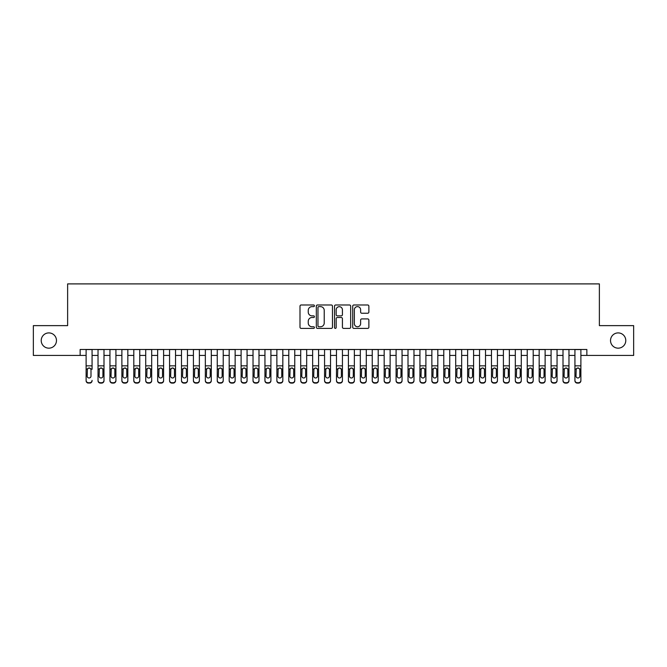 <?xml version="1.0" encoding="UTF-8"?>
<svg xmlns="http://www.w3.org/2000/svg" width="667" height="667" viewBox="0 0 667 667"><rect width="100%" height="100%" fill="white"/><g stroke="black" fill="none" stroke-linecap="round" stroke-linejoin="round"><path stroke-width="1" d="M314.424 305.803A0.817 0.817 0 0 0 313.607 304.986L301.167 304.986A1.167 1.167 0 0 0 300 306.153L300 327.222A1.167 1.167 0 0 0 301.167 328.389L313.607 328.389A0.817 0.817 0 0 0 314.424 327.572A0.817 0.817 0 0 0 313.607 326.755L311.998 326.755A3.744 3.744 0 0 1 308.254 323.011L308.254 321.252A3.744 3.744 0 0 1 311.998 317.509L313.607 317.509A0.817 0.817 0 0 0 314.424 316.692A0.817 0.817 0 0 0 313.607 315.866L311.998 315.866A3.744 3.744 0 0 1 308.254 312.123L308.254 310.372A3.744 3.744 0 0 1 311.998 306.628L313.607 306.628A0.817 0.817 0 0 0 314.424 305.803M610.522 340.537A7.629 7.629 0 0 0 618.151 348.166A7.629 7.629 0 0 0 625.779 340.537A7.629 7.629 0 0 0 618.151 332.908A7.629 7.629 0 0 0 610.522 340.537M41.221 340.537A7.629 7.629 0 0 0 48.849 348.166A7.629 7.629 0 0 0 56.478 340.537A7.629 7.629 0 0 0 48.849 332.908A7.629 7.629 0 0 0 41.221 340.537M367.7 313.24A1.167 1.167 0 0 0 368.868 312.064L368.868 306.153A1.167 1.167 0 0 0 367.7 304.986L353.894 304.986A1.167 1.167 0 0 0 352.718 306.153L352.718 327.222A1.167 1.167 0 0 0 353.894 328.389L367.7 328.389A1.167 1.167 0 0 0 368.868 327.222L368.868 320.085A1.167 1.167 0 0 0 367.7 318.909L361.789 318.909A1.167 1.167 0 0 0 360.622 320.085L360.622 323.62A3.127 3.127 0 0 1 357.487 326.755A3.127 3.127 0 0 1 354.36 323.62L354.36 309.755A3.127 3.127 0 0 1 357.487 306.628A3.127 3.127 0 0 1 360.622 309.755L360.622 312.064A1.167 1.167 0 0 0 361.789 313.24L367.7 313.24M80.148 355.436L33.35 355.436L33.35 325.629L67.625 325.629L67.625 283.9L599.375 283.9L599.375 325.629L633.65 325.629L633.65 355.436L586.852 355.436L586.852 349.475L80.148 349.475L80.148 355.436L86.11 355.436M332.474 306.153A1.167 1.167 0 0 0 331.307 304.986L317.5 304.986A1.167 1.167 0 0 0 316.325 306.153L316.325 327.222A1.167 1.167 0 0 0 317.5 328.389L331.307 328.389A1.167 1.167 0 0 0 332.474 327.222L332.474 306.153M335.693 304.986L349.5 304.986A1.167 1.167 0 0 1 350.675 306.153L350.675 327.222A1.167 1.167 0 0 1 349.5 328.389L343.597 328.389A1.167 1.167 0 0 1 342.421 327.222L342.421 318.676A1.167 1.167 0 0 0 341.254 317.509L337.335 317.509A1.167 1.167 0 0 0 336.16 318.676L336.16 327.572A0.817 0.817 0 0 1 335.343 328.389A0.817 0.817 0 0 1 334.526 327.572L334.526 306.153A1.167 1.167 0 0 1 335.693 304.986M92.071 355.436L98.032 355.436M103.994 355.436L109.955 355.436M115.916 355.436L121.878 355.436M127.839 355.436L133.8 355.436M139.762 355.436L145.723 355.436M151.684 355.436L157.645 355.436M163.607 355.436L169.568 355.436M175.529 355.436L181.491 355.436M187.452 355.436L193.413 355.436M199.375 355.436L205.336 355.436M211.297 355.436L217.259 355.436M223.22 355.436L229.181 355.436M235.143 355.436L241.104 355.436M247.065 355.436L253.026 355.436M258.988 355.436L264.949 355.436M270.91 355.436L276.872 355.436M282.833 355.436L288.794 355.436M294.756 355.436L300.717 355.436M306.678 355.436L312.64 355.436M318.601 355.436L324.562 355.436M330.524 355.436L336.476 355.436M342.438 355.436L348.399 355.436M354.36 355.436L360.322 355.436M366.283 355.436L372.244 355.436M378.206 355.436L384.167 355.436M390.128 355.436L396.09 355.436M402.051 355.436L408.012 355.436M413.974 355.436L419.935 355.436M425.896 355.436L431.857 355.436M437.819 355.436L443.78 355.436M449.741 355.436L455.703 355.436M461.664 355.436L467.625 355.436M473.587 355.436L479.548 355.436M485.509 355.436L491.471 355.436M497.432 355.436L503.393 355.436M509.355 355.436L515.316 355.436M521.277 355.436L527.238 355.436M533.2 355.436L539.161 355.436M545.122 355.436L551.084 355.436M557.045 355.436L563.006 355.436M568.968 355.436L574.929 355.436M580.89 355.436L586.852 355.436M318.784 306.628A0.817 0.817 0 0 0 317.967 307.445L317.967 325.938A0.817 0.817 0 0 0 318.784 326.755L320.477 326.755A3.744 3.744 0 0 0 324.229 323.011L324.229 310.372A3.744 3.744 0 0 0 320.477 306.628L318.784 306.628M342.421 309.813A3.127 3.127 0 0 0 339.295 306.687A3.127 3.127 0 0 0 336.16 309.813L336.16 314.699A1.167 1.167 0 0 0 337.335 315.866L341.254 315.866A1.167 1.167 0 0 0 342.421 314.699L342.421 309.813M86.11 349.475L86.11 380.357A2.385 2.368 -0 0 0 88.494 382.725L89.686 382.725A2.385 2.368 -0 0 0 92.071 380.357L92.071 380.732A2.385 2.368 180 0 1 89.686 383.1L89.686 382.725M92.071 369.318L92.071 349.475M90.995 376.096L90.995 369.818L90.995 376.096A1.909 1.893 180 0 1 89.086 377.989A1.909 1.893 180 0 0 90.995 376.096M87.177 376.471L87.177 376.096A1.909 1.893 180 0 0 89.086 377.989M88.094 368.184L87.177 369.676M90.087 368.184L89.086 367.901L90.787 368.943L90.995 369.818M88.494 382.725L89.686 383.1M88.494 383.1A2.385 2.368 180 0 1 86.11 380.732L86.11 380.357M86.11 368.943L87.394 368.943L87.177 376.096M87.394 368.943L89.086 367.901M98.032 369.318L98.032 380.357A2.385 2.368 0 0 0 100.417 382.725L101.609 382.725A2.385 2.368 0 0 0 103.994 380.357L103.994 380.732A2.385 2.368 180 0 1 101.609 383.1L101.609 382.725M102.918 376.096L102.918 369.818L102.918 376.096A1.909 1.893 180 0 1 101.009 377.989A1.909 1.893 180 0 0 102.918 376.096M99.1 376.471L99.1 376.096A1.909 1.893 180 0 0 101.009 377.989M100.017 368.184L99.1 369.676M102.009 368.184L101.009 367.901L102.71 368.943L102.918 369.818M109.955 369.318L109.955 380.357A2.385 2.368 0 0 0 112.339 382.725L113.532 382.725A2.385 2.368 0 0 0 115.916 380.357L115.916 380.732A2.385 2.368 180 0 1 113.532 383.1L113.532 382.725M114.841 376.096L114.841 369.818L114.841 376.096A1.909 1.893 180 0 1 112.931 377.989A1.909 1.893 180 0 0 114.841 376.096M111.022 376.471L111.022 376.096A1.909 1.893 180 0 0 112.931 377.989M111.939 368.184L111.022 369.676M113.932 368.184L112.931 367.901L114.632 368.943L114.841 369.818M121.878 369.318L121.878 380.357A2.385 2.368 0 0 0 124.262 382.725L125.454 382.725A2.385 2.368 0 0 0 127.839 380.357L127.839 380.732A2.385 2.368 180 0 1 125.454 383.1L125.454 382.725M126.763 376.096L126.763 369.818L126.763 376.096A1.909 1.893 180 0 1 124.854 377.989A1.909 1.893 180 0 0 126.763 376.096M122.945 376.471L122.945 376.096A1.909 1.893 180 0 0 124.854 377.989M123.862 368.184L122.945 369.676M125.855 368.184L124.854 367.901L126.555 368.943L126.763 369.818M133.8 369.318L133.8 380.357A2.385 2.368 0 0 0 136.185 382.725L137.377 382.725A2.385 2.368 0 0 0 139.762 380.357L139.762 380.732A2.385 2.368 180 0 1 137.377 383.1L137.377 382.725M138.686 376.096L138.686 369.818L138.686 376.096A1.909 1.893 180 0 1 136.777 377.989A1.909 1.893 180 0 0 138.686 376.096M134.867 376.471L134.867 376.096A1.909 1.893 180 0 0 136.777 377.989M135.785 368.184L134.867 369.676M137.777 368.184L136.777 367.901L138.478 368.943L138.686 369.818M103.994 349.475L103.994 380.732M98.032 349.475L98.032 380.732A2.385 2.368 180 0 0 100.417 383.1L101.609 383.1M98.032 368.943L99.316 368.943L99.1 376.096M99.316 368.943L101.009 367.901M115.916 349.475L115.916 380.732M109.955 349.475L109.955 380.732A2.385 2.368 180 0 0 112.339 383.1L113.532 383.1M109.955 368.943L111.239 368.943L111.022 376.096M111.239 368.943L112.931 367.901M127.839 349.475L127.839 380.732M121.878 349.475L121.878 380.732A2.385 2.368 180 0 0 124.262 383.1L125.454 383.1M121.878 368.943L123.162 368.943L122.945 376.096M123.162 368.943L124.854 367.901M139.762 349.475L139.762 380.732M133.8 349.475L133.8 380.732A2.385 2.368 180 0 0 136.185 383.1L137.377 383.1M133.8 368.943L135.084 368.943L134.867 376.096M135.084 368.943L136.777 367.901M145.723 369.318L145.723 380.357A2.385 2.368 0 0 0 148.107 382.725L149.3 382.725A2.385 2.368 0 0 0 151.684 380.357L151.684 380.732A2.385 2.368 180 0 1 149.3 383.1L149.3 382.725M150.609 376.096L150.609 369.818L150.609 376.096A1.909 1.893 180 0 1 148.699 377.989A1.909 1.893 180 0 0 150.609 376.096M146.79 376.471L146.79 376.096A1.909 1.893 180 0 0 148.699 377.989M147.707 368.184L146.79 369.676M149.7 368.184L148.699 367.901L150.4 368.943L150.609 369.818M151.684 349.475L151.684 380.732M145.723 349.475L145.723 380.732A2.385 2.368 180 0 0 148.107 383.1L149.3 383.1M145.723 368.943L147.007 368.943L146.79 376.096M147.007 368.943L148.699 367.901M157.645 369.318L157.645 380.357A2.385 2.368 0 0 0 160.03 382.725L161.222 382.725A2.385 2.368 0 0 0 163.607 380.357L163.607 380.732A2.385 2.368 180 0 1 161.222 383.1L161.222 382.725M162.531 376.096L162.531 369.818L162.531 376.096A1.909 1.893 180 0 1 160.622 377.989A1.909 1.893 180 0 0 162.531 376.096M158.713 376.471L158.713 376.096A1.909 1.893 180 0 0 160.622 377.989M159.63 368.184L158.713 369.676M161.622 368.184L160.622 367.901L162.323 368.943L162.531 369.818M163.607 349.475L163.607 380.732M157.645 349.475L157.645 380.732A2.385 2.368 180 0 0 160.03 383.1L161.222 383.1M157.645 368.943L158.929 368.943L158.713 376.096M158.929 368.943L160.622 367.901M169.568 369.318L169.568 380.357A2.385 2.368 0 0 0 171.953 382.725L173.145 382.725A2.385 2.368 0 0 0 175.529 380.357L175.529 380.732A2.385 2.368 180 0 1 173.145 383.1L173.145 382.725M174.454 376.096L174.454 369.818L174.454 376.096A1.909 1.893 180 0 1 172.545 377.989A1.909 1.893 180 0 0 174.454 376.096M170.635 376.471L170.635 376.096A1.909 1.893 180 0 0 172.545 377.989M171.552 368.184L170.635 369.676M173.545 368.184L172.545 367.901L174.245 368.943L174.454 369.818M175.529 349.475L175.529 380.732M169.568 349.475L169.568 380.732A2.385 2.368 180 0 0 171.953 383.1L173.145 383.1M169.568 368.943L170.852 368.943L170.635 376.096M170.852 368.943L172.545 367.901M181.491 369.318L181.491 380.357A2.385 2.368 0 0 0 183.875 382.725L185.067 382.725A2.385 2.368 0 0 0 187.452 380.357L187.452 380.732A2.385 2.368 180 0 1 185.067 383.1L185.067 382.725M186.376 376.096L186.376 369.818L186.376 376.096A1.909 1.893 180 0 1 184.467 377.989A1.909 1.893 180 0 0 186.376 376.096M182.558 376.471L182.558 376.096A1.909 1.893 180 0 0 184.467 377.989M183.475 368.184L182.558 369.676M185.468 368.184L184.467 367.901L186.168 368.943L186.376 369.818M187.452 349.475L187.452 380.732M181.491 349.475L181.491 380.732A2.385 2.368 180 0 0 183.875 383.1L185.067 383.1M181.491 368.943L182.775 368.943L182.558 376.096M182.775 368.943L184.467 367.901M193.413 369.318L193.413 380.357A2.385 2.368 0 0 0 195.798 382.725L196.99 382.725A2.385 2.368 0 0 0 199.375 380.357L199.375 380.732A2.385 2.368 180 0 1 196.99 383.1L196.99 382.725M198.299 376.096L198.299 369.818L198.299 376.096A1.909 1.893 180 0 1 196.39 377.989A1.909 1.893 180 0 0 198.299 376.096M194.481 376.471L194.481 376.096A1.909 1.893 180 0 0 196.39 377.989M195.398 368.184L194.481 369.676M197.382 368.184L196.39 367.901L198.091 368.943L198.299 369.818M205.336 369.318L205.336 380.357A2.385 2.368 0 0 0 207.72 382.725L208.913 382.725A2.385 2.368 0 0 0 211.297 380.357L211.297 380.732A2.385 2.368 180 0 1 208.913 383.1L208.913 382.725M210.222 376.096L210.222 369.818L210.222 376.096A1.909 1.893 180 0 1 208.312 377.989A1.909 1.893 180 0 0 210.222 376.096M206.403 376.471L206.403 376.096A1.909 1.893 180 0 0 208.312 377.989M207.32 368.184L206.403 369.676M209.305 368.184L208.312 367.901L210.013 368.943L210.222 369.818M217.259 369.318L217.259 380.357A2.385 2.368 0 0 0 219.643 382.725L220.835 382.725A2.385 2.368 0 0 0 223.22 380.357L223.22 380.732A2.385 2.368 180 0 1 220.835 383.1L220.835 382.725M222.144 376.096L222.144 369.818L222.144 376.096A1.909 1.893 180 0 1 220.235 377.989A1.909 1.893 180 0 0 222.144 376.096M218.326 376.471L218.326 376.096A1.909 1.893 180 0 0 220.235 377.989M219.243 368.184L218.326 369.676M221.227 368.184L220.235 367.901L221.936 368.943L222.144 369.818M229.181 369.318L229.181 380.357A2.385 2.368 0 0 0 231.566 382.725L232.758 382.725A2.385 2.368 0 0 0 235.143 380.357L235.143 380.732A2.385 2.368 180 0 1 232.758 383.1L232.758 382.725M234.067 376.096L234.067 369.818L234.067 376.096A1.909 1.893 180 0 1 232.158 377.989A1.909 1.893 180 0 0 234.067 376.096M230.248 376.471L230.248 376.096A1.909 1.893 180 0 0 232.158 377.989M231.166 368.184L230.248 369.676M233.15 368.184L232.158 367.901L233.859 368.943L234.067 369.818M241.104 369.318L241.104 380.357A2.385 2.368 0 0 0 243.488 382.725L244.681 382.725A2.385 2.368 0 0 0 247.065 380.357L247.065 380.732A2.385 2.368 180 0 1 244.681 383.1L244.681 382.725M245.99 376.096L245.99 369.818L245.99 376.096A1.909 1.893 180 0 1 244.08 377.989A1.909 1.893 180 0 0 245.99 376.096M242.171 376.471L242.171 376.096A1.909 1.893 180 0 0 244.08 377.989M243.088 368.184L242.171 369.676M245.072 368.184L244.08 367.901L245.781 368.943L245.99 369.818M253.026 369.318L253.026 380.357A2.385 2.368 0 0 0 255.411 382.725L256.603 382.725A2.385 2.368 0 0 0 258.988 380.357L258.988 380.732A2.385 2.368 180 0 1 256.603 383.1L256.603 382.725M257.912 376.096L257.912 369.818L257.912 376.096A1.909 1.893 180 0 1 256.003 377.989A1.909 1.893 180 0 0 257.912 376.096M254.094 376.471L254.094 376.096A1.909 1.893 180 0 0 256.003 377.989M255.011 368.184L254.094 369.676M256.995 368.184L256.003 367.901L257.704 368.943L257.912 369.818M264.949 369.318L264.949 380.357A2.385 2.368 0 0 0 267.334 382.725L268.526 382.725A2.385 2.368 0 0 0 270.91 380.357L270.91 380.732A2.385 2.368 180 0 1 268.526 383.1L268.526 382.725M269.835 376.096L269.835 369.818L269.835 376.096A1.909 1.893 180 0 1 267.926 377.989A1.909 1.893 180 0 0 269.835 376.096M266.016 376.471L266.016 376.096A1.909 1.893 180 0 0 267.926 377.989M266.933 368.184L266.016 369.676M268.918 368.184L267.926 367.901L269.626 368.943L269.835 369.818M276.872 369.318L276.872 380.357A2.385 2.368 0 0 0 279.256 382.725L280.448 382.725A2.385 2.368 0 0 0 282.833 380.357L282.833 380.732A2.385 2.368 180 0 1 280.448 383.1L280.448 382.725M281.757 376.096L281.757 369.818L281.757 376.096A1.909 1.893 180 0 1 279.848 377.989A1.909 1.893 180 0 0 281.757 376.096M277.939 376.471L277.939 376.096A1.909 1.893 180 0 0 279.848 377.989M278.856 368.184L277.939 369.676M280.84 368.184L279.848 367.901L281.549 368.943L281.757 369.818M288.794 369.318L288.794 380.357A2.385 2.368 0 0 0 291.179 382.725L292.371 382.725A2.385 2.368 0 0 0 294.756 380.357L294.756 380.732A2.385 2.368 180 0 1 292.371 383.1L292.371 382.725M293.68 376.096L293.68 369.818L293.68 376.096A1.909 1.893 180 0 1 291.771 377.989A1.909 1.893 180 0 0 293.68 376.096M289.862 376.471L289.862 376.096A1.909 1.893 180 0 0 291.771 377.989M290.779 368.184L289.862 369.676M292.763 368.184L291.771 367.901L293.472 368.943L293.68 369.818M300.717 369.318L300.717 380.357A2.385 2.368 0 0 0 303.101 382.725L304.294 382.725A2.385 2.368 0 0 0 306.678 380.357L306.678 380.732A2.385 2.368 180 0 1 304.294 383.1L304.294 382.725M305.603 376.096L305.603 369.818L305.603 376.096A1.909 1.893 180 0 1 303.693 377.989A1.909 1.893 180 0 0 305.603 376.096M301.784 376.471L301.784 376.096A1.909 1.893 180 0 0 303.693 377.989M302.701 368.184L301.784 369.676M304.686 368.184L303.693 367.901L305.386 368.943L305.603 369.818M312.64 369.318L312.64 380.357A2.385 2.368 0 0 0 315.024 382.725L316.216 382.725A2.385 2.368 0 0 0 318.601 380.357L318.601 380.732A2.385 2.368 180 0 1 316.216 383.1L316.216 382.725M317.525 376.096L317.525 369.818L317.525 376.096A1.909 1.893 180 0 1 315.616 377.989A1.909 1.893 180 0 0 317.525 376.096M313.707 376.471L313.707 376.096A1.909 1.893 180 0 0 315.616 377.989M314.624 368.184L313.707 369.676M316.608 368.184L315.616 367.901L317.309 368.943L317.525 369.818M324.562 369.318L324.562 380.357A2.385 2.368 0 0 0 326.947 382.725L328.139 382.725A2.385 2.368 0 0 0 330.524 380.357L330.524 380.732A2.385 2.368 180 0 1 328.139 383.1L328.139 382.725M329.448 376.096L329.448 369.818L329.448 376.096A1.909 1.893 180 0 1 327.539 377.989A1.909 1.893 180 0 0 329.448 376.096M325.629 376.471L325.629 376.096A1.909 1.893 180 0 0 327.539 377.989M326.547 368.184L325.629 369.676M328.531 368.184L327.539 367.901L329.231 368.943L329.448 369.818M199.375 349.475L199.375 380.732M193.413 349.475L193.413 380.732A2.385 2.368 180 0 0 195.798 383.1L196.99 383.1M193.413 368.943L194.697 368.943L194.481 376.096M194.697 368.943L196.39 367.901M211.297 349.475L211.297 380.732M205.336 349.475L205.336 380.732A2.385 2.368 180 0 0 207.72 383.1L208.913 383.1M205.336 368.943L206.62 368.943L206.403 376.096M206.62 368.943L208.312 367.901M223.22 349.475L223.22 380.732M217.259 349.475L217.259 380.732A2.385 2.368 180 0 0 219.643 383.1L220.835 383.1M217.259 368.943L218.543 368.943L218.326 376.096M218.543 368.943L220.235 367.901M235.143 349.475L235.143 380.732M229.181 349.475L229.181 380.732A2.385 2.368 180 0 0 231.566 383.1L232.758 383.1M229.181 368.943L230.465 368.943L230.248 376.096M230.465 368.943L232.158 367.901M247.065 349.475L247.065 380.732M241.104 349.475L241.104 380.732A2.385 2.368 180 0 0 243.488 383.1L244.681 383.1M241.104 368.943L242.388 368.943L242.171 376.096M242.388 368.943L244.08 367.901M258.988 349.475L258.988 380.732M253.026 349.475L253.026 380.732A2.385 2.368 180 0 0 255.411 383.1L256.603 383.1M253.026 368.943L254.31 368.943L254.094 376.096M254.31 368.943L256.003 367.901M270.91 349.475L270.91 380.732M264.949 349.475L264.949 380.732A2.385 2.368 180 0 0 267.334 383.1L268.526 383.1M264.949 368.943L266.233 368.943L266.016 376.096M266.233 368.943L267.926 367.901M282.833 349.475L282.833 380.732M276.872 349.475L276.872 380.732A2.385 2.368 180 0 0 279.256 383.1L280.448 383.1M276.872 368.943L278.156 368.943L277.939 376.096M278.156 368.943L279.848 367.901M294.756 349.475L294.756 380.732M288.794 349.475L288.794 380.732A2.385 2.368 180 0 0 291.179 383.1L292.371 383.1M288.794 368.943L290.078 368.943L289.862 376.096M290.078 368.943L291.771 367.901M306.678 349.475L306.678 380.732M300.717 349.475L300.717 380.732A2.385 2.368 180 0 0 303.101 383.1L304.294 383.1M300.717 368.943L302.001 368.943L301.784 376.096M302.001 368.943L303.693 367.901M318.601 349.475L318.601 380.732M312.64 349.475L312.64 380.732A2.385 2.368 180 0 0 315.024 383.1L316.216 383.1M312.64 368.943L313.924 368.943L313.707 376.096M313.924 368.943L315.616 367.901M330.524 349.475L330.524 380.732M324.562 349.475L324.562 380.732A2.385 2.368 180 0 0 326.947 383.1L328.139 383.1M324.562 368.943L325.846 368.943L325.629 376.096M325.846 368.943L327.539 367.901M336.476 369.318L336.476 380.357A2.385 2.368 0 0 0 338.861 382.725L340.053 382.725A2.385 2.368 0 0 0 342.438 380.357L342.438 380.732A2.385 2.368 180 0 1 340.053 383.1L340.053 382.725M341.371 376.096L341.371 369.818L341.371 376.096A1.909 1.893 180 0 1 339.461 377.989A1.909 1.893 180 0 0 341.371 376.096M337.552 376.471L337.552 376.096A1.909 1.893 180 0 0 339.461 377.989M338.469 368.184L337.552 369.676M340.453 368.184L339.461 367.901L341.154 368.943L341.371 369.818M348.399 369.318L348.399 380.357A2.385 2.368 0 0 0 350.784 382.725L351.976 382.725A2.385 2.368 0 0 0 354.36 380.357L354.36 380.732A2.385 2.368 180 0 1 351.976 383.1L351.976 382.725M353.293 376.096L353.293 369.818L353.293 376.096A1.909 1.893 180 0 1 351.384 377.989A1.909 1.893 180 0 0 353.293 376.096M349.475 376.471L349.475 376.096A1.909 1.893 180 0 0 351.384 377.989M350.392 368.184L349.475 369.676M352.376 368.184L351.384 367.901L353.076 368.943L353.293 369.818M360.322 369.318L360.322 380.357A2.385 2.368 0 0 0 362.706 382.725L363.899 382.725A2.385 2.368 0 0 0 366.283 380.357L366.283 380.732A2.385 2.368 180 0 1 363.899 383.1L363.899 382.725M365.216 376.096L365.216 369.818L365.216 376.096A1.909 1.893 180 0 1 363.307 377.989A1.909 1.893 180 0 0 365.216 376.096M361.397 376.471L361.397 376.096A1.909 1.893 180 0 0 363.307 377.989M362.314 368.184L361.397 369.676M364.299 368.184L363.307 367.901L364.999 368.943L365.216 369.818M372.244 369.318L372.244 380.357A2.385 2.368 0 0 0 374.629 382.725L375.821 382.725A2.385 2.368 0 0 0 378.206 380.357L378.206 380.732A2.385 2.368 180 0 1 375.821 383.1L375.821 382.725M377.138 376.096L377.138 369.818L377.138 376.096A1.909 1.893 180 0 1 375.229 377.989A1.909 1.893 180 0 0 377.138 376.096M373.32 376.471L373.32 376.096A1.909 1.893 180 0 0 375.229 377.989M374.237 368.184L373.32 369.676M376.221 368.184L375.229 367.901L376.922 368.943L377.138 369.818M342.438 349.475L342.438 380.732M336.476 349.475L336.476 380.732A2.385 2.368 180 0 0 338.861 383.1L340.053 383.1M336.476 368.943L337.769 368.943L337.552 376.096M337.769 368.943L339.461 367.901M354.36 349.475L354.36 380.732M348.399 349.475L348.399 380.732A2.385 2.368 180 0 0 350.784 383.1L351.976 383.1M348.399 368.943L349.691 368.943L349.475 376.096M349.691 368.943L351.384 367.901M366.283 349.475L366.283 380.732M360.322 349.475L360.322 380.732A2.385 2.368 180 0 0 362.706 383.1L363.899 383.1M360.322 368.943L361.614 368.943L361.397 376.096M361.614 368.943L363.307 367.901M378.206 349.475L378.206 380.732M372.244 349.475L372.244 380.732A2.385 2.368 180 0 0 374.629 383.1L375.821 383.1M372.244 368.943L373.528 368.943L373.32 376.096M373.528 368.943L375.229 367.901M384.167 369.318L384.167 380.357A2.385 2.368 0 0 0 386.552 382.725L387.744 382.725A2.385 2.368 0 0 0 390.128 380.357L390.128 380.732A2.385 2.368 180 0 1 387.744 383.1L387.744 382.725M389.061 376.096L389.061 369.818L389.061 376.096A1.909 1.893 180 0 1 387.152 377.989A1.909 1.893 180 0 0 389.061 376.096M385.243 376.471L385.243 376.096A1.909 1.893 180 0 0 387.152 377.989M386.16 368.184L385.243 369.676M388.144 368.184L387.152 367.901L388.844 368.943L389.061 369.818M390.128 349.475L390.128 380.732M384.167 349.475L384.167 380.732A2.385 2.368 180 0 0 386.552 383.1L387.744 383.1M384.167 368.943L385.451 368.943L385.243 376.096M385.451 368.943L387.152 367.901M396.09 369.318L396.09 380.357A2.385 2.368 0 0 0 398.474 382.725L399.666 382.725A2.385 2.368 0 0 0 402.051 380.357L402.051 380.732A2.385 2.368 180 0 1 399.666 383.1L399.666 382.725M400.984 376.096L400.984 369.818L400.984 376.096A1.909 1.893 180 0 1 399.074 377.989A1.909 1.893 180 0 0 400.984 376.096M397.165 376.471L397.165 376.096A1.909 1.893 180 0 0 399.074 377.989M398.082 368.184L397.165 369.676M400.067 368.184L399.074 367.901L400.767 368.943L400.984 369.818M402.051 349.475L402.051 380.732M396.09 349.475L396.09 380.732A2.385 2.368 180 0 0 398.474 383.1L399.666 383.1M396.09 368.943L397.374 368.943L397.165 376.096M397.374 368.943L399.074 367.901M408.012 369.318L408.012 380.357A2.385 2.368 0 0 0 410.397 382.725L411.589 382.725A2.385 2.368 0 0 0 413.974 380.357L413.974 380.732A2.385 2.368 180 0 1 411.589 383.1L411.589 382.725M412.906 376.096L412.906 369.818L412.906 376.096A1.909 1.893 180 0 1 410.997 377.989A1.909 1.893 180 0 0 412.906 376.096M409.088 376.471L409.088 376.096A1.909 1.893 180 0 0 410.997 377.989M410.005 368.184L409.088 369.676M411.989 368.184L410.997 367.901L412.69 368.943L412.906 369.818M413.974 349.475L413.974 380.732M408.012 349.475L408.012 380.732A2.385 2.368 180 0 0 410.397 383.1L411.589 383.1M408.012 368.943L409.296 368.943L409.088 376.096M409.296 368.943L410.997 367.901M419.935 369.318L419.935 380.357A2.385 2.368 0 0 0 422.319 382.725L423.512 382.725A2.385 2.368 0 0 0 425.896 380.357L425.896 380.732A2.385 2.368 180 0 1 423.512 383.1L423.512 382.725M424.829 376.096L424.829 369.818L424.829 376.096A1.909 1.893 180 0 1 422.92 377.989A1.909 1.893 180 0 0 424.829 376.096M421.01 376.471L421.01 376.096A1.909 1.893 180 0 0 422.92 377.989M421.928 368.184L421.01 369.676M423.912 368.184L422.92 367.901L424.612 368.943L424.829 369.818M425.896 349.475L425.896 380.732M419.935 349.475L419.935 380.732A2.385 2.368 180 0 0 422.319 383.1L423.512 383.1M419.935 368.943L421.219 368.943L421.01 376.096M421.219 368.943L422.92 367.901M431.857 369.318L431.857 380.357A2.385 2.368 0 0 0 434.242 382.725L435.434 382.725A2.385 2.368 0 0 0 437.819 380.357L437.819 380.732A2.385 2.368 180 0 1 435.434 383.1L435.434 382.725M436.752 376.096L436.752 369.818L436.752 376.096A1.909 1.893 180 0 1 434.842 377.989A1.909 1.893 180 0 0 436.752 376.096M432.933 376.471L432.933 376.096A1.909 1.893 180 0 0 434.842 377.989M433.85 368.184L432.933 369.676M435.834 368.184L434.842 367.901L436.535 368.943L436.752 369.818M437.819 349.475L437.819 380.732M431.857 349.475L431.857 380.732A2.385 2.368 180 0 0 434.242 383.1L435.434 383.1M431.857 368.943L433.141 368.943L432.933 376.096M433.141 368.943L434.842 367.901M443.78 369.318L443.78 380.357A2.385 2.368 0 0 0 446.165 382.725L447.357 382.725A2.385 2.368 0 0 0 449.741 380.357L449.741 380.732A2.385 2.368 180 0 1 447.357 383.1L447.357 382.725M448.674 376.096L448.674 369.818L448.674 376.096A1.909 1.893 180 0 1 446.765 377.989A1.909 1.893 180 0 0 448.674 376.096M444.856 376.471L444.856 376.096A1.909 1.893 180 0 0 446.765 377.989M445.773 368.184L444.856 369.676M447.757 368.184L446.765 367.901L448.457 368.943L448.674 369.818M449.741 349.475L449.741 380.732M443.78 349.475L443.78 380.732A2.385 2.368 180 0 0 446.165 383.1L447.357 383.1M443.78 368.943L445.064 368.943L444.856 376.096M445.064 368.943L446.765 367.901M455.703 369.318L455.703 380.357A2.385 2.368 0 0 0 458.087 382.725L459.28 382.725A2.385 2.368 0 0 0 461.664 380.357L461.664 380.732A2.385 2.368 180 0 1 459.28 383.1L459.28 382.725M460.597 376.096L460.597 369.818L460.597 376.096A1.909 1.893 180 0 1 458.688 377.989A1.909 1.893 180 0 0 460.597 376.096M456.778 376.471L456.778 376.096A1.909 1.893 180 0 0 458.688 377.989M457.695 368.184L456.778 369.676M459.68 368.184L458.688 367.901L460.38 368.943L460.597 369.818M461.664 349.475L461.664 380.732M455.703 349.475L455.703 380.732A2.385 2.368 180 0 0 458.087 383.1L459.28 383.1M455.703 368.943L456.987 368.943L456.778 376.096M456.987 368.943L458.688 367.901M467.625 369.318L467.625 380.357A2.385 2.368 0 0 0 470.01 382.725L471.202 382.725A2.385 2.368 0 0 0 473.587 380.357L473.587 380.732A2.385 2.368 180 0 1 471.202 383.1L471.202 382.725M472.519 376.096L472.519 369.818L472.519 376.096A1.909 1.893 180 0 1 470.61 377.989A1.909 1.893 180 0 0 472.519 376.096M468.701 376.471L468.701 376.096A1.909 1.893 180 0 0 470.61 377.989M469.618 368.184L468.701 369.676M471.602 368.184L470.61 367.901L472.303 368.943L472.519 369.818M473.587 349.475L473.587 380.732M467.625 349.475L467.625 380.732A2.385 2.368 180 0 0 470.01 383.1L471.202 383.1M467.625 368.943L468.909 368.943L468.701 376.096M468.909 368.943L470.61 367.901M479.548 369.318L479.548 380.357A2.385 2.368 0 0 0 481.933 382.725L483.125 382.725A2.385 2.368 0 0 0 485.509 380.357L485.509 380.732A2.385 2.368 180 0 1 483.125 383.1L483.125 382.725M484.442 376.096L484.442 369.818L484.442 376.096A1.909 1.893 180 0 1 482.533 377.989A1.909 1.893 180 0 0 484.442 376.096M480.624 376.471L480.624 376.096A1.909 1.893 180 0 0 482.533 377.989M481.532 368.184L480.624 369.676M483.525 368.184L482.533 367.901L484.225 368.943L484.442 369.818M485.509 349.475L485.509 380.732M479.548 349.475L479.548 380.732A2.385 2.368 180 0 0 481.933 383.1L483.125 383.1M479.548 368.943L480.832 368.943L480.624 376.096M480.832 368.943L482.533 367.901M491.471 369.318L491.471 380.357A2.385 2.368 0 0 0 493.855 382.725L495.047 382.725A2.385 2.368 0 0 0 497.432 380.357L497.432 380.732A2.385 2.368 180 0 1 495.047 383.1L495.047 382.725M496.365 376.096L496.365 369.818L496.365 376.096A1.909 1.893 180 0 1 494.455 377.989A1.909 1.893 180 0 0 496.365 376.096M492.546 376.471L492.546 376.096A1.909 1.893 180 0 0 494.455 377.989M493.455 368.184L492.546 369.676M495.448 368.184L494.455 367.901L496.148 368.943L496.365 369.818M497.432 349.475L497.432 380.732M491.471 349.475L491.471 380.732A2.385 2.368 180 0 0 493.855 383.1L495.047 383.1M491.471 368.943L492.755 368.943L492.546 376.096M492.755 368.943L494.455 367.901M503.393 369.318L503.393 380.357A2.385 2.368 0 0 0 505.778 382.725L506.97 382.725A2.385 2.368 0 0 0 509.355 380.357L509.355 380.732A2.385 2.368 180 0 1 506.97 383.1L506.97 382.725M508.287 376.096L508.287 369.818L508.287 376.096A1.909 1.893 180 0 1 506.378 377.989A1.909 1.893 180 0 0 508.287 376.096M504.469 376.471L504.469 376.096A1.909 1.893 180 0 0 506.378 377.989M505.378 368.184L504.469 369.676M507.37 368.184L506.378 367.901L508.071 368.943L508.287 369.818M509.355 349.475L509.355 380.732M503.393 349.475L503.393 380.732A2.385 2.368 180 0 0 505.778 383.1L506.97 383.1M503.393 368.943L504.677 368.943L504.469 376.096M504.677 368.943L506.378 367.901M515.316 369.318L515.316 380.357A2.385 2.368 0 0 0 517.7 382.725L518.893 382.725A2.385 2.368 0 0 0 521.277 380.357L521.277 380.732A2.385 2.368 180 0 1 518.893 383.1L518.893 382.725M520.21 376.096L520.21 369.818L520.21 376.096A1.909 1.893 180 0 1 518.301 377.989A1.909 1.893 180 0 0 520.21 376.096M516.391 376.471L516.391 376.096A1.909 1.893 180 0 0 518.301 377.989M517.3 368.184L516.391 369.676M519.293 368.184L518.301 367.901L519.993 368.943L520.21 369.818M521.277 349.475L521.277 380.732M515.316 349.475L515.316 380.732A2.385 2.368 180 0 0 517.7 383.1L518.893 383.1M515.316 368.943L516.6 368.943L516.391 376.096M516.6 368.943L518.301 367.901M527.238 369.318L527.238 380.357A2.385 2.368 0 0 0 529.623 382.725L530.815 382.725A2.385 2.368 0 0 0 533.2 380.357L533.2 380.732A2.385 2.368 180 0 1 530.815 383.1L530.815 382.725M532.133 376.096L532.133 369.818L532.133 376.096A1.909 1.893 180 0 1 530.223 377.989A1.909 1.893 180 0 0 532.133 376.096M528.314 376.471L528.314 376.096A1.909 1.893 180 0 0 530.223 377.989M529.223 368.184L528.314 369.676M531.215 368.184L530.223 367.901L531.916 368.943L532.133 369.818M533.2 349.475L533.2 380.732M527.238 349.475L527.238 380.732A2.385 2.368 180 0 0 529.623 383.1L530.815 383.1M527.238 368.943L528.522 368.943L528.314 376.096M528.522 368.943L530.223 367.901M539.161 369.318L539.161 380.357A2.385 2.368 0 0 0 541.546 382.725L542.738 382.725A2.385 2.368 0 0 0 545.122 380.357L545.122 380.732A2.385 2.368 180 0 1 542.738 383.1L542.738 382.725M544.055 376.096L544.055 369.818L544.055 376.096A1.909 1.893 180 0 1 542.146 377.989A1.909 1.893 180 0 0 544.055 376.096M540.237 376.471L540.237 376.096A1.909 1.893 180 0 0 542.146 377.989M541.145 368.184L540.237 369.676M543.138 368.184L542.146 367.901L543.838 368.943L544.055 369.818M545.122 349.475L545.122 380.732M539.161 349.475L539.161 380.732A2.385 2.368 180 0 0 541.546 383.1L542.738 383.1M539.161 368.943L540.445 368.943L540.237 376.096M540.445 368.943L542.146 367.901M551.084 369.318L551.084 380.357A2.385 2.368 0 0 0 553.468 382.725L554.661 382.725A2.385 2.368 0 0 0 557.045 380.357L557.045 380.732A2.385 2.368 180 0 1 554.661 383.1L554.661 382.725M555.978 376.096L555.978 369.818L555.978 376.096A1.909 1.893 180 0 1 554.069 377.989A1.909 1.893 180 0 0 555.978 376.096M552.159 376.471L552.159 376.096A1.909 1.893 180 0 0 554.069 377.989M553.068 368.184L552.159 369.676M555.061 368.184L554.069 367.901L555.761 368.943L555.978 369.818M557.045 349.475L557.045 380.732M551.084 349.475L551.084 380.732A2.385 2.368 180 0 0 553.468 383.1L554.661 383.1M551.084 368.943L552.368 368.943L552.159 376.096M552.368 368.943L554.069 367.901M563.006 369.318L563.006 380.357A2.385 2.368 0 0 0 565.391 382.725L566.583 382.725A2.385 2.368 0 0 0 568.968 380.357L568.968 380.732A2.385 2.368 180 0 1 566.583 383.1L566.583 382.725M567.9 376.096L567.9 369.818L567.9 376.096A1.909 1.893 180 0 1 565.991 377.989A1.909 1.893 180 0 0 567.9 376.096M564.082 376.471L564.082 376.096A1.909 1.893 180 0 0 565.991 377.989M564.991 368.184L564.082 369.676M566.983 368.184L565.991 367.901L567.684 368.943L567.9 369.818M568.968 349.475L568.968 380.732M563.006 349.475L563.006 380.732A2.385 2.368 180 0 0 565.391 383.1L566.583 383.1M563.006 368.943L564.29 368.943L564.082 376.096M564.29 368.943L565.991 367.901M574.929 369.318L574.929 380.357A2.385 2.368 0 0 0 577.314 382.725L578.506 382.725A2.385 2.368 0 0 0 580.89 380.357L580.89 380.732A2.385 2.368 180 0 1 578.506 383.1L578.506 382.725M579.823 376.096L579.823 369.818L579.823 376.096A1.909 1.893 180 0 1 577.914 377.989A1.909 1.893 180 0 0 579.823 376.096M576.005 376.471L576.005 376.096A1.909 1.893 180 0 0 577.914 377.989M576.913 368.184L576.005 369.676M578.906 368.184L577.914 367.901L579.606 368.943L579.823 369.818M580.89 349.475L580.89 380.732M574.929 349.475L574.929 380.732A2.385 2.368 180 0 0 577.314 383.1L578.506 383.1M574.929 368.943L576.213 368.943L576.005 376.096M576.213 368.943L577.914 367.901M90.787 368.943L92.071 368.943M86.11 365.858L92.071 365.858M86.11 349.558L92.071 349.558M102.71 368.943L103.994 368.943M98.032 365.858L103.994 365.858M98.032 349.558L103.994 349.558M114.632 368.943L115.916 368.943M109.955 365.858L115.916 365.858M109.955 349.558L115.916 349.558M126.555 368.943L127.839 368.943M121.878 365.858L127.839 365.858M121.878 349.558L127.839 349.558M138.478 368.943L139.762 368.943M133.8 365.858L139.762 365.858M133.8 349.558L139.762 349.558M150.4 368.943L151.684 368.943M145.723 365.858L151.684 365.858M145.723 349.558L151.684 349.558M162.323 368.943L163.607 368.943M157.645 365.858L163.607 365.858M157.645 349.558L163.607 349.558M174.245 368.943L175.529 368.943M169.568 365.858L175.529 365.858M169.568 349.558L175.529 349.558M186.168 368.943L187.452 368.943M181.491 365.858L187.452 365.858M181.491 349.558L187.452 349.558M198.091 368.943L199.375 368.943M193.413 365.858L199.375 365.858M193.413 349.558L199.375 349.558M210.013 368.943L211.297 368.943M205.336 365.858L211.297 365.858M205.336 349.558L211.297 349.558M221.936 368.943L223.22 368.943M217.259 365.858L223.22 365.858M217.259 349.558L223.22 349.558M233.859 368.943L235.143 368.943M229.181 365.858L235.143 365.858M229.181 349.558L235.143 349.558M245.781 368.943L247.065 368.943M241.104 365.858L247.065 365.858M241.104 349.558L247.065 349.558M257.704 368.943L258.988 368.943M253.026 365.858L258.988 365.858M253.026 349.558L258.988 349.558M269.626 368.943L270.91 368.943M264.949 365.858L270.91 365.858M264.949 349.558L270.91 349.558M281.549 368.943L282.833 368.943M276.872 365.858L282.833 365.858M276.872 349.558L282.833 349.558M293.472 368.943L294.756 368.943M288.794 365.858L294.756 365.858M288.794 349.558L294.756 349.558M305.386 368.943L306.678 368.943M300.717 365.858L306.678 365.858M300.717 349.558L306.678 349.558M317.309 368.943L318.601 368.943M312.64 365.858L318.601 365.858M312.64 349.558L318.601 349.558M329.231 368.943L330.524 368.943M324.562 365.858L330.524 365.858M324.562 349.558L330.524 349.558M341.154 368.943L342.438 368.943M336.476 365.858L342.438 365.858M336.476 349.558L342.438 349.558M353.076 368.943L354.36 368.943M348.399 365.858L354.36 365.858M348.399 349.558L354.36 349.558M364.999 368.943L366.283 368.943M360.322 365.858L366.283 365.858M360.322 349.558L366.283 349.558M376.922 368.943L378.206 368.943M372.244 365.858L378.206 365.858M372.244 349.558L378.206 349.558M388.844 368.943L390.128 368.943M384.167 365.858L390.128 365.858M384.167 349.558L390.128 349.558M400.767 368.943L402.051 368.943M396.09 365.858L402.051 365.858M396.09 349.558L402.051 349.558M412.69 368.943L413.974 368.943M408.012 365.858L413.974 365.858M408.012 349.558L413.974 349.558M424.612 368.943L425.896 368.943M419.935 365.858L425.896 365.858M419.935 349.558L425.896 349.558M436.535 368.943L437.819 368.943M431.857 365.858L437.819 365.858M431.857 349.558L437.819 349.558M448.457 368.943L449.741 368.943M443.78 365.858L449.741 365.858M443.78 349.558L449.741 349.558M460.38 368.943L461.664 368.943M455.703 365.858L461.664 365.858M455.703 349.558L461.664 349.558M472.303 368.943L473.587 368.943M467.625 365.858L473.587 365.858M467.625 349.558L473.587 349.558M484.225 368.943L485.509 368.943M479.548 365.858L485.509 365.858M479.548 349.558L485.509 349.558M496.148 368.943L497.432 368.943M491.471 365.858L497.432 365.858M491.471 349.558L497.432 349.558M508.071 368.943L509.355 368.943M503.393 365.858L509.355 365.858M503.393 349.558L509.355 349.558M519.993 368.943L521.277 368.943M515.316 365.858L521.277 365.858M515.316 349.558L521.277 349.558M531.916 368.943L533.2 368.943M527.238 365.858L533.2 365.858M527.238 349.558L533.2 349.558M543.838 368.943L545.122 368.943M539.161 365.858L545.122 365.858M539.161 349.558L545.122 349.558M555.761 368.943L557.045 368.943M551.084 365.858L557.045 365.858M551.084 349.558L557.045 349.558M567.684 368.943L568.968 368.943M563.006 365.858L568.968 365.858M563.006 349.558L568.968 349.558M579.606 368.943L580.89 368.943M574.929 365.858L580.89 365.858M574.929 349.558L580.89 349.558"/></g></svg>
